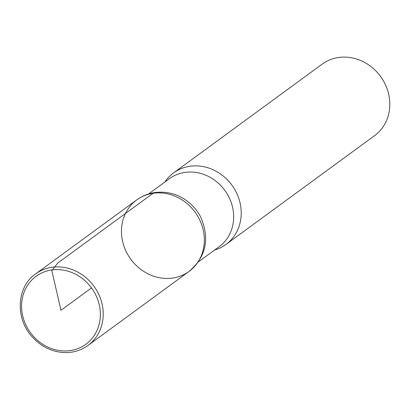 <?xml version="1.0" encoding="UTF-8"?>
<svg xmlns="http://www.w3.org/2000/svg" width="410" height="410" viewBox="0 0 410 410"><rect width="100%" height="100%" fill="white"/><g stroke="black" fill="none" stroke-linecap="round" stroke-linejoin="round"><path stroke-width="0.61" d="M214.594 250.023A44.336 39.847 -126.2 0 0 225.946 244.462L374.535 135.689A44.336 39.847 -126.2 0 0 385.487 84.855A44.336 39.847 -126.2 0 0 338.558 57.492A44.336 39.847 -126.2 0 0 322.163 64.139L173.568 172.912A44.336 39.847 -126.2 0 0 164.84 182.05M189.082 271.415C206.23 256.737 210.038 238.497 200.516 216.69A42.117 37.853 -126.2 0 0 192.357 205.543C181.568 195.165 169.063 190.834 154.831 192.541C148.164 193.53 142.132 195.985 136.74 199.906A44.311 39.826 -126.2 0 0 130.749 259.161A44.311 39.826 -126.2 0 0 189.041 271.446A44.311 39.826 -126.2 0 0 200.034 220.631A44.311 39.826 -126.2 0 0 153.114 193.264A44.311 39.826 -126.2 0 0 136.745 199.901A44.311 39.826 53.8 0 1 153.114 193.264A44.311 39.826 53.8 0 1 200.024 220.606A44.311 39.826 53.8 0 1 189.082 271.415L87.945 345.476A44.336 39.847 -126.2 0 0 98.892 294.641A44.336 39.847 -126.2 0 0 51.957 267.284A44.336 39.847 -126.2 0 0 35.573 273.931C16.666 286.831 14.95 318.247 32.164 336.8C40.718 346.23 50.968 351.467 62.925 352.508C72.283 353.082 80.621 350.734 87.945 345.476M225.946 244.462A44.336 39.847 -126.2 0 0 236.898 193.623A44.336 39.847 -126.2 0 0 189.963 166.265A44.336 39.847 -126.2 0 0 173.568 172.912M91.517 287.922L60.967 310.283L51.814 270.626L57.82 263L153.114 193.264M198.337 261.923L219.15 246.692A42.117 37.853 -126.2 0 0 229.554 198.394A42.117 37.853 -126.2 0 0 184.966 172.405A42.117 37.853 -126.2 0 0 169.391 178.719L148.584 193.95M51.665 269.98A42.117 37.853 -126.2 0 0 32.467 335.242A42.117 37.853 -126.2 0 0 98.774 325.627A42.117 37.853 -126.2 0 0 51.665 269.98M136.74 199.906L35.573 273.931"/></g></svg>
